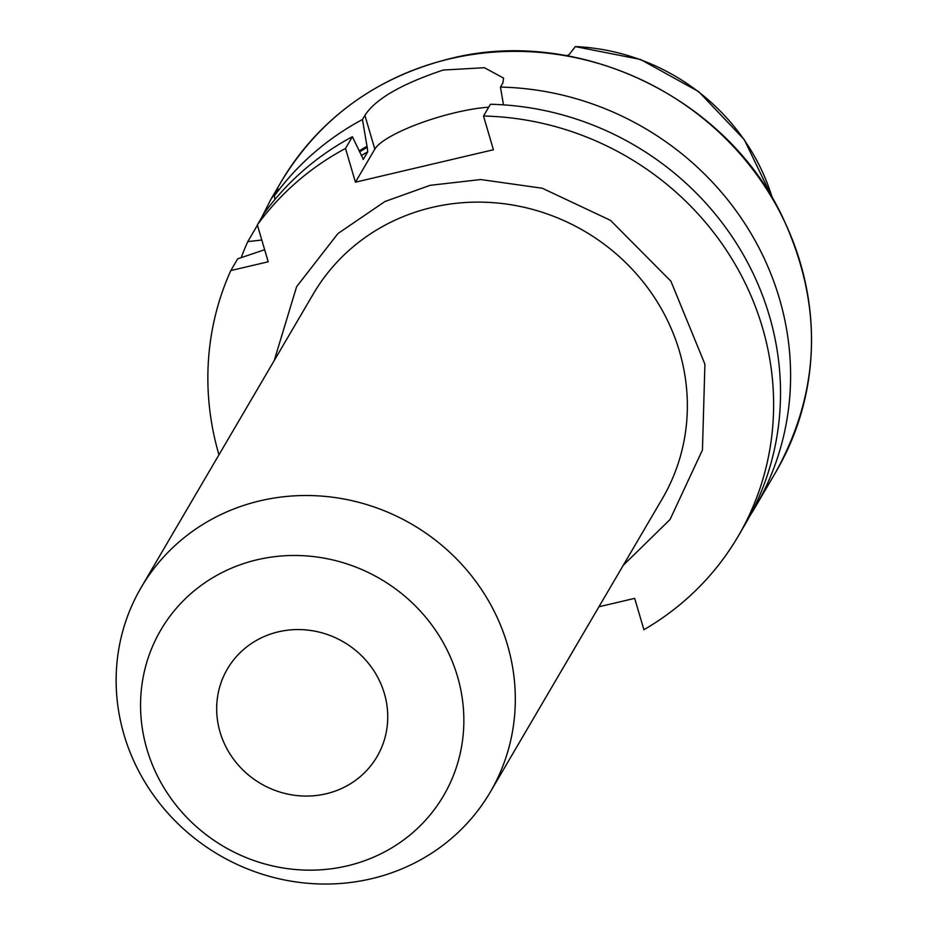 <?xml version="1.0" encoding="UTF-8"?>
<svg xmlns="http://www.w3.org/2000/svg" width="928" height="928" viewBox="0 0 928 928"><rect width="100%" height="100%" fill="white"/><g stroke="black" fill="none" stroke-linecap="round" stroke-linejoin="round"><path stroke-width="1.39" d="M371.339 878.746A202.327 191.412 -149.6 0 0 490.262 792.118A202.327 191.412 -149.6 0 0 507.407 644.716A202.327 191.412 -149.6 0 0 260.107 500.807A202.327 191.412 -149.6 0 0 141.195 587.436A202.327 191.412 -149.6 0 0 124.039 734.825A202.327 191.412 -149.6 0 0 371.339 878.746M146.96 749.314A163.862 155.034 -149.6 0 0 347.258 865.87A163.862 155.034 -149.6 0 0 457.458 676.338A163.862 155.034 -149.6 0 0 257.16 559.77A163.862 155.034 -149.6 0 0 146.96 749.314M598.943 606.773L634.682 598.374L643.916 629.718A286.764 271.301 -149.6 0 0 738.12 536.349A286.764 271.301 -149.6 0 0 762.422 327.445A286.764 271.301 -149.6 0 0 483.5 116.023L493.429 149.756L355.436 182.19L345.506 148.457A286.764 271.301 -149.6 0 0 257.346 224.912L268.204 261.789L230.805 270.57A286.764 271.301 -149.6 0 0 218.962 454.801M483.5 116.023L490.402 104.272A286.764 271.301 30.4 0 1 769.324 315.682A286.764 271.301 30.4 0 1 745.01 524.587L738.12 536.349M503.463 104.852L500.47 87.081L502.895 82.963L503.614 78.114L484.381 67.709L443.248 70.041C401.499 83.961 375.376 99.076 364.901 115.397L374.819 149.13A72.825 16.623 163.6 0 1 455.752 112.555A72.825 16.623 163.6 0 1 488.696 107.172M500.47 87.081A286.764 271.301 30.4 0 1 779.392 298.503A286.764 271.301 30.4 0 1 755.09 507.407A286.764 271.301 30.4 0 1 749.882 515.898M220.064 732.134A86.71 82.035 30.4 0 1 227.406 668.96A86.71 82.035 30.4 0 1 311.773 630.634A86.71 82.035 30.4 0 1 384.366 693.518A86.71 82.035 30.4 0 1 377.012 756.68A86.71 82.035 30.4 0 1 292.645 795.006A86.71 82.035 30.4 0 1 220.064 732.134M274.224 360.563L296.589 286.74L337.943 233.554L384.876 201.55L430.128 185.322L480.704 179.545L542.335 188.256L610.496 220.354L670.921 281.23L704.909 364.17L702.45 449.976L670.028 519.541L623.291 565.245M257.346 224.912L264.248 213.162A286.764 271.301 30.4 0 1 352.396 136.706L345.506 148.457M374.819 149.13L355.436 182.19M364.901 115.397L362.477 119.515L366.989 146.288A263.065 248.89 -149.6 0 0 359.101 150.951M359.53 151.867L367.279 147.274L366.989 146.288M367.279 147.274L367.72 151.832L363.219 159.454M363.092 159.477A258.413 244.482 -149.6 0 1 363.324 159.338L352.396 136.706M264.654 249.713L237.696 258.819L230.805 270.57M261.8 240.027L247.776 241.628L257.427 225.168M261.499 217.825L270.976 199.172L278.075 189.092L274.317 195.97L274.978 199.427M274.317 195.97A286.764 271.301 30.4 0 1 362.477 119.515M241.199 257.624A286.764 271.301 30.4 0 1 247.776 241.628M566.927 55.738L569.282 54.45L575.348 46.597A207.559 196.376 30.4 0 1 772.374 198.128M772.653 198.592L744.302 139.664L698.703 91.652L640.517 59.462L575.348 46.597M490.262 792.118L662.302 498.73A202.327 191.412 -149.6 0 0 643.788 282.715A202.327 191.412 -149.6 0 0 432.146 207.408A202.327 191.412 -149.6 0 0 313.235 294.037L141.195 587.436M270.976 199.172L281.265 181.633A286.764 271.301 30.4 0 1 449.802 58.858A286.764 271.301 30.4 0 1 800.319 262.833A286.764 271.301 30.4 0 1 776.005 471.737L755.09 507.407M361.305 155.649A258.413 244.482 30.4 0 1 367.72 151.832M776.005 471.737C821.384 389.029 823.252 303.468 781.596 215.029C724.443 96.002 576.717 26.32 450.057 58.638C376.084 77.152 319.824 118.146 281.265 181.633"/></g></svg>
